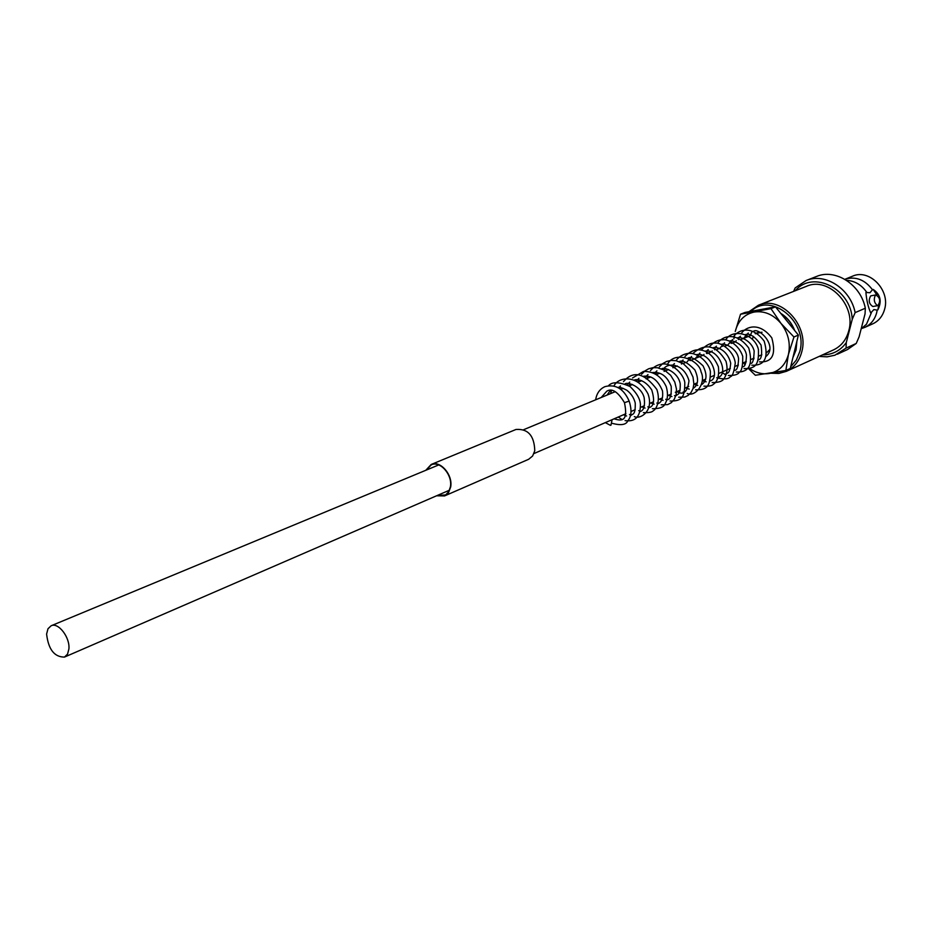 <?xml version="1.0" encoding="UTF-8"?>
<svg xmlns="http://www.w3.org/2000/svg" width="932" height="932" viewBox="0 0 932 932"><rect width="100%" height="100%" fill="white"/><g stroke="black" fill="none" stroke-linecap="round" stroke-linejoin="round"><path stroke-width="1.4" d="M46.6 634.051C48.382 649.383 54.324 657.072 64.448 657.095L67.535 654.136L68.91 648.952C70.133 637.43 58.32 622.075 51.155 625.756L47.986 628.751L46.6 634.051M766.745 352.599L769.89 349.383L766.745 352.599M755.141 333.621L762.027 332.235L757.413 332.677L755.503 333.819M845.033 279.402L845.708 278.971C856.135 276.315 865.047 279.891 872.445 289.712L869.964 292.741L865.91 292.45C866.574 300.29 868.181 307.117 870.709 312.966L873.901 309.575L877.198 310.123L876.639 312.837C874.705 319.734 870.756 324.581 864.814 327.388L861.82 328.448M875.428 295.048L875.707 294.955C880.088 297.425 880.822 300.966 877.886 305.591L877.594 305.673C874.146 303.028 873.424 299.487 875.428 295.048M871.315 295.793L870.698 295.898C868.216 300.419 868.939 303.948 872.865 306.512L877.594 305.673M750.901 311.358C770.764 291.541 808.487 322.029 799.807 351.539L796.336 360.067L790.697 366.754M783.672 370.913L774.993 372.544M748.944 311.719L758.357 305.277C780.585 294.99 809.43 325.513 801.788 351.737C799.307 361.068 794.169 367.592 786.375 371.332L778.919 373.429L771.009 373.231M780.736 313.327C787.144 317.299 791.816 323.043 794.728 330.569M796.895 341.205L796.068 349.931L792.911 357.62M758.357 305.277L806.553 286.287C828.408 276.198 856.438 305.463 848.761 330.837C846.268 339.865 841.188 346.215 833.523 349.884L786.375 371.332M845.708 278.971L852.57 276.175C869.276 268.393 890.514 290.213 884.584 309.354C882.639 316.204 878.701 321.027 872.783 323.823L864.814 327.388M871.42 312.651L866.48 324.208L861.156 328.868M793.621 291.378L795.136 287.965L806.087 280.532C825.03 272.354 850.578 288.792 855.145 312.616L865.315 308.224L865.059 313.781L859.106 336.813L856.228 343.454L846.07 348.114L834.909 355.208L827.185 356.84L819.146 356.42M846.07 348.114L846.279 342.627C840.326 350.758 832.427 354.836 822.583 354.859M806.087 280.532L816.548 276.454C835.422 268.323 860.818 284.586 865.315 308.224M877.198 310.123L877.909 309.808L878.713 304.904M877.035 295.223L873.156 289.421L872.445 289.712M846.559 280.357L847.91 280.439C855.494 281.301 861.727 285.204 866.632 292.147M845.976 278.808L844.94 279.355M877.909 309.808C882.045 301.187 880.46 294.395 873.156 289.421M795.369 290.691C812.739 269.767 851.137 288.605 852.221 319.385L846.279 342.627M852.221 319.385L855.145 312.616M856.228 343.454L847.549 349.523L837.344 354.207M610.914 425.26L611.928 420.682L610.914 425.26M614.106 418.817C622.227 421.334 628.261 421.264 624.475 402.671L629.158 401.075C631.978 409.975 631.523 416.557 627.807 420.821C626.257 424.782 621.096 425.644 612.324 423.396M750.132 335.695L752.042 331.559M753.417 336.336L752.439 338.898M793.295 356.036L795.916 349.349L796.744 341.869M775.471 306.849L798.386 335.077L793.959 336.988L780.981 323.404L770.985 308.655L775.471 306.849L745.064 312.43L740.521 314.224L735.255 331.466C738.039 320.759 744.342 314.294 754.174 312.045C764.263 310.612 773.199 314.399 780.981 323.404C788.251 332.957 790.732 343.302 788.437 354.44C785.408 365.228 778.954 371.588 769.04 373.546C762.283 374.489 755.782 372.8 749.549 368.478M733.868 338.852L734.824 333.749M744.598 364.156L743.375 362.781L744.47 364.121M748.582 368.676L755.339 375.27L785.851 370.47L788.437 354.44L793.959 336.988M770.985 308.655L740.521 314.224M798.386 335.077L790.278 368.466L785.851 370.47M794.507 330.289C791.699 323.218 787.284 317.789 781.272 313.991M426.204 470.124L431.341 464.812C440.172 460.466 452.812 475.087 450.377 486.912L448.723 491.653L445.671 494.915L437.015 495.591M425.784 470.299L431.201 464.462L515.99 429.466C528.025 428.592 534.281 435.687 534.77 450.738L532.603 456.028L528.642 459.29L444.552 495.929L436.595 495.777M431.201 464.462C440.219 460.035 453.138 474.971 450.657 487.063L448.537 492.574L444.552 495.929M64.448 657.095L449.445 490.209M533.943 453.569L625.908 413.703M631.162 411.431L635.24 409.661M640.47 407.401L644.443 405.676M649.651 403.416L653.53 401.727M658.714 399.478L662.501 397.848M667.662 395.599L671.366 394.003M675.316 392.29L680.104 390.217M685.23 387.992L688.748 386.465M697.765 385.452L693.839 384.275L697.276 382.772M702.344 380.571L705.699 379.114M710.743 376.936L714.017 375.514M719.038 373.336L730.338 368.431M735.336 366.276L738.354 364.96M743.328 362.804L746.287 361.523M751.227 359.379L754.104 358.133M759.032 356.001L761.84 354.777M51.155 625.756L438.727 464.928M523.796 429.629L615.225 391.685M620.84 389.355L623.228 388.364M629.147 385.906L632.537 384.497M638.42 382.062L641.717 380.687M646.132 378.858L650.769 376.936M656.606 374.513L659.716 373.219M664.085 371.414L668.559 369.55M672.881 367.756L677.284 365.927M683.016 363.55L685.894 362.362M690.158 360.591L702.798 355.348M707.004 353.601L711.093 351.9M716.72 349.558L719.294 348.498M724.898 346.168L727.391 345.143M731.515 343.43L735.395 341.823M740.94 339.516L751.099 335.299M875.707 294.955L870.989 295.817M866.48 324.208L865.781 325.023M847.91 280.439L846.838 280.369M611.928 420.682L610.844 420.239M601.198 397.498L606.802 391.184C611.974 387.91 617.869 391.731 624.475 402.671M595.653 399.805C596.666 393.362 599.777 388.97 604.996 386.617C615.633 383.914 623.683 388.737 629.158 401.086M765.999 356.467C778.337 346.156 758.403 326.771 753.382 331.373M748.268 333.027L743.41 338.491M758.287 359.845C761.456 359.507 762.376 354.568 761.048 345.015C755.002 336.568 749.829 333.085 745.53 334.576M740.451 336.254L738.191 338.06M736.198 340.669L735.651 341.706M750.481 363.27C752.625 364.121 753.848 360.032 754.163 351.003C751.67 340.658 740.136 336.336 737.608 337.815M732.552 339.528L727.787 344.968M742.571 366.73C744.959 367.103 746.252 363.189 746.45 354.976C744.889 344.584 731.702 339.341 729.581 341.089M724.548 342.836L719.842 348.265M734.579 370.237C736.921 370.656 738.249 366.8 738.575 358.68C737.212 348.149 723.733 342.557 721.45 344.421M716.452 346.191L714.11 348.149M712.164 350.875L711.792 351.609M724.7 374.501C727.554 372.124 729.523 375.503 730.7 363.224C727.344 349.034 715.485 346.401 713.225 347.776M708.262 349.582L705.897 351.597M703.963 354.37L703.66 354.987M718.292 377.367C728.906 373.977 718.77 348.195 704.907 351.178M699.967 353.018L695.412 358.412M702.332 380.757L706.165 381.84M709.998 380.99C720.494 378.695 711.221 351.807 696.472 354.626M691.567 356.502L687.07 361.872M701.598 384.66C706.945 380.92 707.4 374.617 702.984 365.763C695.715 358.89 690.705 356.339 687.944 358.121M683.074 360.02L680.628 362.222M685.404 387.91L689.249 389.11M693.093 388.376C698.336 385.265 698.942 379.126 694.911 369.957C687.49 362.478 682.282 359.705 679.312 361.651M674.465 363.585L671.995 365.857M676.888 391.615C683.552 395.529 687.583 391.906 688.993 380.745C683.925 363.014 666.904 362.07 663.246 369.538M668.256 395.354L671.914 396.554M675.77 395.949C677.809 393.607 680.43 395.762 680.232 383.809C678.018 371.507 663.409 366.695 661.708 368.862M656.92 370.854L654.404 373.266M659.518 399.141L663.083 400.352M666.939 399.805C670.213 399.816 671.634 395.331 671.203 386.372C667.23 376.353 661.079 371.74 652.738 372.532M647.985 374.559L645.433 377.041M650.664 402.974L654.136 404.185M657.992 403.707C661.778 402.181 663.281 397.917 662.501 390.916C658.027 380.151 651.736 375.258 643.651 376.248M638.933 378.322L636.358 380.873M641.705 406.865L645.072 408.076M648.94 407.657C653.973 406.41 654.905 400.504 651.759 389.96C644.024 378.241 635.309 379.394 634.447 380.023M629.764 382.12L627.166 384.753M639.76 411.653C643.697 410.849 645.177 406.236 644.187 397.824C641.542 386.524 627.702 381.654 625.127 383.844M620.479 385.976L618.522 387.84M623.426 414.787L626.584 415.987M630.463 415.707C632.607 413.482 635.601 415.893 635.228 402.927C633.923 397.813 631.127 393.584 626.828 390.252C622.157 387.794 619.139 386.85 617.788 387.444M610.32 390.508L607.093 395.052M608.514 385.697C612.219 381.514 619.419 381.805 630.114 386.57C636.766 393.071 640.191 399.024 640.401 404.418C640.482 416.616 635.379 422.021 625.092 420.623M621.889 419.447L618.266 417.023M610.611 393.595L611.474 390.578M614.2 385.498C618.638 376.959 637.418 373.93 647.985 393.852C654.276 411.315 640.063 419.633 634.308 416.604M631.104 415.427L629.473 414.507M620.083 388.807L620.432 387.607M623.45 381.701C633.212 370.214 644.362 372.812 656.885 389.506C660.986 402.053 655.301 410.103 653.553 410.476C652.412 412.165 649.022 412.876 643.406 412.62M640.191 411.466L638.711 410.639M629.007 385.965L629.601 383.728M632.572 377.949L643.523 371.402C653.821 371.32 661.394 376.388 666.24 386.64C668.162 393.351 667.848 398.931 665.297 403.405C664.143 407.039 659.833 408.81 652.388 408.705M649.173 407.552L647.833 406.818M638.024 382.225L638.653 379.907M641.589 374.256L644.886 370.936L648.672 368.769L652.901 367.686L657.491 367.744L664.609 370.26L670.644 375.293L674.791 382.073L676.481 389.11L676.143 394.481L674.349 399.164L671.238 402.729L667.662 404.605L661.254 404.826M658.039 403.684L656.827 403.043M646.936 378.52L647.589 376.144M650.489 370.61C653.658 366.8 657.677 364.587 662.57 363.981C673.277 363.096 683.739 374.792 684.81 382.47C684.705 396.275 682.9 401.331 670.003 401.005M666.788 399.875L665.716 399.304M655.918 374.082L656.408 372.416M659.274 367.01L662.582 363.69L666.59 361.453L671.075 360.416L676.224 360.731L683.529 363.888L689.424 369.678L693.012 377.087L693.862 383.926L693.035 388.562L691.043 392.535L688.026 395.494L684.799 397.044L678.647 397.218M675.42 396.1L674.477 395.611M664.411 371.274L665.122 368.746M667.953 363.445C676.271 349.954 699.711 360.952 701.015 371.81C706.584 383.017 695.307 397.428 687.187 393.49M683.96 392.372L683.133 391.953M672.997 367.709L673.731 365.123M676.516 359.938C679.591 356.222 683.54 354.043 688.352 353.391C699.07 352.389 709.497 364.132 710.405 371.705C710.137 385.638 707.842 390.077 695.622 389.797M681.49 364.109L682.224 361.546M684.973 356.467C690.717 350.595 696.693 348.603 702.903 350.514C709.287 352.261 714.46 357.702 718.421 366.835C719.76 380.105 714.797 383.378 713.329 384.333C712.106 385.766 708.984 386.384 703.94 386.163M689.901 360.451L690.624 358.016M693.338 353.042C705.594 342.627 716.498 345.399 726.028 361.348C727.776 368.093 727.263 373.569 724.49 377.786C723.22 381.037 719.12 382.633 712.164 382.563M698.208 356.851L698.918 354.533M701.598 349.651C706.339 344.887 710.883 342.708 715.205 343.116C719.76 342.079 733.402 349.71 735.278 362.851C734.067 371.996 732.436 376.575 730.373 376.61C728.754 379.196 724.187 379.569 716.685 377.751M706.421 353.31L707.108 351.096M709.753 346.32C714.087 341.799 718.444 339.632 722.813 339.784C727.531 339.027 738.75 344.269 742.734 356.339C742.862 365.915 741.732 371.204 739.332 372.206C738.109 374.524 734.428 375.619 728.311 375.491M725.038 374.408L721.589 372.229M714.529 349.803L715.205 347.694M717.803 343.011C722.463 336.021 736.373 331.151 748.78 348.102C753.301 364.633 749.118 372.614 736.233 372.031M722.545 346.343L723.197 344.339M725.76 339.749C732.703 328.169 754.524 333.551 758.415 349.407C758.928 364.004 756.318 368.827 744.074 368.594M738.051 365.903L737.375 365.391M730.467 342.929L731.107 341.03M733.635 336.534C738.622 329.462 752.159 324.93 764.217 341.217C768.877 357.83 764.741 365.822 751.809 365.204M745.915 362.606L745.134 362.024M738.295 339.563L738.913 337.757M741.406 333.341C745.88 326.759 759.219 321.389 771.812 337.897C776.344 354.626 772.22 362.618 759.452 361.861M753.673 359.356L752.8 358.703M745.682 337.547L746.625 334.518M605.334 422.627L610.367 425.318"/></g></svg>
